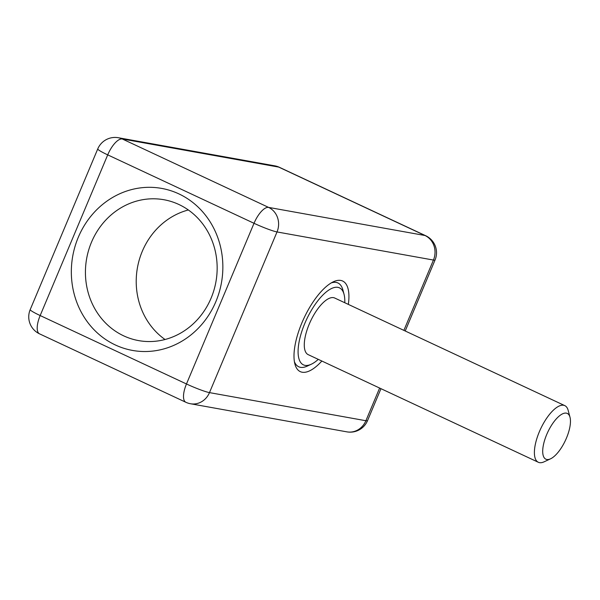 <?xml version="1.0" encoding="UTF-8"?>
<svg xmlns="http://www.w3.org/2000/svg" width="600" height="600" viewBox="0 0 600 600"><rect width="100%" height="100%" fill="white"/><g stroke="black" fill="none" stroke-linecap="round" stroke-linejoin="round"><path stroke-width="0.9" d="M165.045 339.51A71.558 65.677 100.2 0 1 142.282 251.333A71.558 65.677 100.2 0 1 188.333 209.97M318.285 359.362A42.517 16.402 -64.9 0 1 311.31 364.222A42.517 16.402 -64.9 0 1 306.6 319.388A42.517 16.402 -64.9 0 1 344.032 294.263A42.517 16.402 -64.9 0 1 344.775 302.73M311.31 364.222L307.29 366.097A46.26 17.85 -64.9 0 1 294.42 361.74M331.298 282.885A46.26 17.85 -64.9 0 1 342.892 289.972L344.032 294.263M564.45 442.403A25.26 9.75 -64.9 0 1 550.56 458.812A25.26 9.75 -64.9 0 1 547.755 432.173A25.26 9.75 -64.9 0 1 570 417.24A25.26 9.75 -64.9 0 1 564.45 442.403M570 417.24L568.17 410.37A31.26 12.06 115.1 0 0 564.817 405.638A31.26 12.06 115.1 0 0 541.838 426.405A31.26 12.06 115.1 0 0 538.327 462.27A31.26 12.06 115.1 0 0 544.11 461.812L550.56 458.812M564.817 405.638L334.702 298.02A31.26 12.06 115.1 0 0 311.722 318.788A31.26 12.06 115.1 0 0 308.212 354.653L538.327 462.27M379.627 388.058L365.895 420.728A18.758 17.212 100.2 0 1 346.905 431.857L346.905 431.857A18.758 18.758 0 0 0 367.515 420.668A18.758 1.763 -157.2 0 1 365.895 420.728L209.483 392.618A18.758 1.763 -157.2 0 1 186.472 383.97A18.758 7.238 115.1 0 0 185.858 402.278L185.858 402.278A18.758 18.758 0 0 0 190.485 403.748L190.485 403.748A18.758 17.212 -79.8 0 0 209.483 392.618L277.02 231.945A18.758 17.212 -79.8 0 0 268.582 207.397A18.758 7.238 115.1 0 0 254.017 223.29A18.758 1.763 22.8 0 0 277.02 231.945L433.44 260.055A18.758 1.763 22.8 0 0 435.053 259.995A18.758 18.758 0 0 0 425.707 235.733L425.707 235.733A18.758 7.238 115.1 0 0 424.995 235.507A18.758 17.212 100.2 0 1 433.44 260.055L403.882 330.368M274.778 165.84L274.778 165.84A18.758 17.212 100.2 0 1 278.692 167.085A18.758 7.238 -64.9 0 1 279.405 167.31L279.405 167.31A18.758 18.758 0 0 0 274.778 165.84L118.365 137.73A18.758 18.758 0 0 0 97.755 148.92A18.758 1.763 22.8 0 0 107.715 154.868A18.758 7.238 -64.9 0 1 122.28 138.975A18.758 17.212 -79.8 0 0 118.365 137.73M40.17 315.548A18.758 1.763 -157.2 0 1 30.21 309.593A18.758 18.758 0 0 0 39.555 333.855A18.758 7.238 -64.9 0 1 40.17 315.548L107.715 154.868L254.017 223.29L186.472 383.97L40.17 315.548M348.345 304.395A50.002 19.29 115.1 0 0 333.39 281.775A50.002 19.29 115.1 0 0 303.983 318.165A50.002 19.29 115.1 0 0 294.907 364.058A50.002 19.29 115.1 0 0 321.855 361.035M215.88 301.59A82.312 75.54 -79.8 0 0 140.197 187.913A82.312 75.54 -79.8 0 0 85.2 318.757A82.312 75.54 -79.8 0 0 215.88 301.59M91.492 242.205A71.558 65.677 100.2 0 1 163.958 199.74A71.558 65.677 100.2 0 1 211.095 298.14A71.558 65.677 100.2 0 1 138.637 340.605A71.558 65.677 100.2 0 1 91.492 242.205M278.692 167.085L424.995 235.507L268.582 207.397L122.28 138.975L278.692 167.085M367.515 420.668L380.962 388.673M405.21 330.99L435.053 259.995M346.905 431.857L190.485 403.748M425.707 235.733L279.405 167.31M39.555 333.855L185.858 402.278M97.755 148.92L30.21 309.593"/></g></svg>
